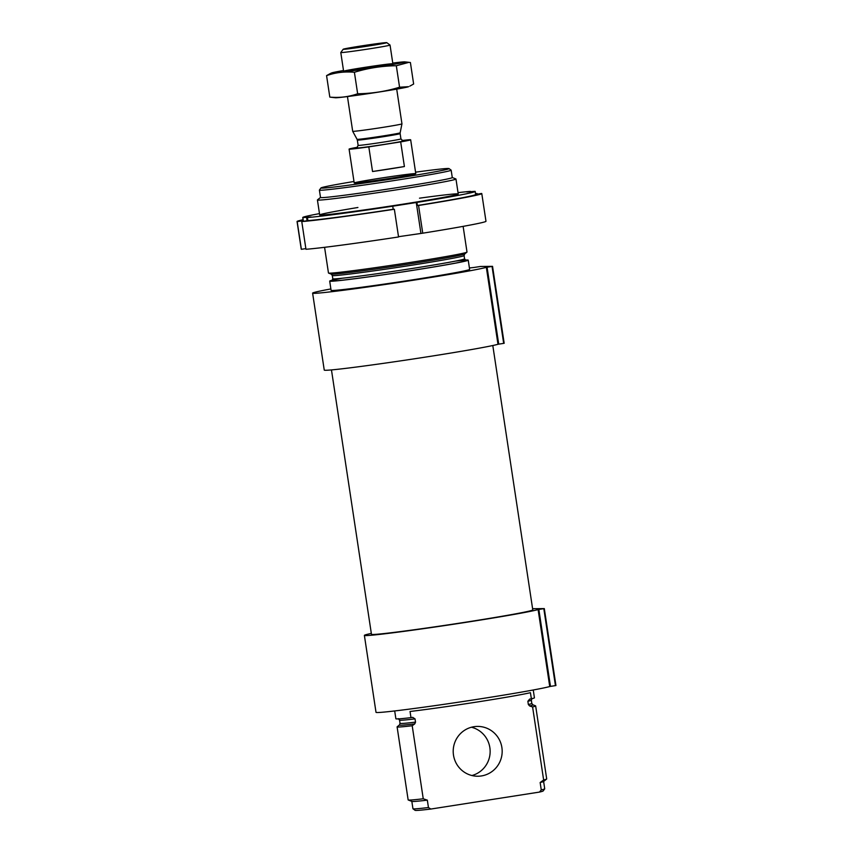 <?xml version="1.0" encoding="UTF-8"?>
<svg xmlns="http://www.w3.org/2000/svg" width="853" height="853" viewBox="0 0 853 853"><rect width="100%" height="100%" fill="white"/><g stroke="black" fill="none" stroke-linecap="round" stroke-linejoin="round"><path stroke-width="1.28" d="M533.242 689.992L534.426 697.818A70.063 1.834 171.4 0 1 531.366 698.831L530.438 692.679A70.063 1.834 171.4 0 1 477.115 702.008A70.063 1.834 171.4 0 1 410.048 711.477L410.975 717.64A70.063 1.834 171.4 0 1 395.877 718.77L394.694 710.944M410.975 717.64L412.777 717.352M532.133 698.394L531.323 700.174A66.641 1.749 171.4 0 1 527.858 701.273L529.649 699.097L531.366 698.831M412.692 717.373L415.038 718.887L415.528 722.128L414.739 723.898L412.202 725.743A70.063 1.834 171.4 0 1 397.103 726.884A70.063 1.834 171.4 0 1 397.167 726.788L399.417 724.997A67.568 1.77 171.4 0 0 414.739 723.898M527.858 701.273L528.348 704.514L529.628 705.953L532.592 706.945L543.638 779.973A70.063 1.834 171.4 0 0 546.645 779.056A70.063 1.834 171.4 0 0 546.698 778.96L535.652 705.921A70.063 1.834 171.4 0 1 532.592 706.945M531.323 700.174L531.814 703.416L532.89 704.813L535.567 705.857A70.063 1.834 171.4 0 1 535.652 705.921M412.202 725.743L423.248 798.781A70.063 1.834 171.4 0 1 408.235 799.986A70.063 1.834 171.4 0 1 408.15 799.911L397.103 726.884M423.248 798.781L427.332 800.146A66.641 1.749 171.4 0 1 411.914 801.425L408.235 799.986M546.645 779.056L543.553 781.519A66.641 1.749 171.4 0 1 540.152 782.521L543.638 779.973M427.332 800.146L428.451 807.535A66.641 1.749 171.4 0 1 412.98 808.783A66.641 1.749 171.4 0 1 412.948 808.74L411.839 801.394M540.152 782.521L541.26 789.91A66.641 1.749 171.4 0 0 544.704 788.865A66.641 1.749 171.4 0 0 544.726 788.812L543.617 781.465M428.451 807.535L430.818 809.049A64.764 1.695 171.4 0 1 415.112 810.35L412.98 808.783M544.704 788.865L543.137 790.987A64.764 1.695 171.4 0 1 539.448 792.085L541.26 789.91M430.818 809.049L539.448 792.085M415.571 172.178A64.764 1.695 171.4 0 1 449.009 168.574A64.764 1.695 171.4 0 1 385.257 179.983A64.764 1.695 171.4 0 1 320.973 187.937A64.764 1.695 171.4 0 1 353.995 181.486M379.265 178.362A31.134 0.81 171.4 0 1 415.784 173.649A31.134 0.81 171.4 0 1 385.119 179.109A31.134 0.81 171.4 0 1 354.208 182.958A31.134 0.81 171.4 0 1 379.265 178.362M449.009 168.574L451.141 170.142A66.641 1.749 171.4 0 1 451.162 170.184A66.641 1.749 171.4 0 1 385.545 181.87A66.641 1.749 171.4 0 1 319.395 190.112A66.641 1.749 171.4 0 1 319.406 190.07L320.973 187.937M451.162 170.184L452.282 177.573A66.641 1.749 171.4 0 1 386.654 189.259A66.641 1.749 171.4 0 1 320.515 197.501L319.395 190.112M452.282 177.531L455.886 178.949A70.063 1.834 171.4 0 1 455.971 179.013A70.063 1.834 171.4 0 1 386.963 191.307A70.063 1.834 171.4 0 1 317.423 199.965A70.063 1.834 171.4 0 1 317.476 199.879L320.504 197.459M463.126 226.365L467.007 252.051A70.063 1.834 171.4 0 1 466.954 252.147A70.063 1.834 171.4 0 1 398.01 264.334A70.063 1.834 171.4 0 1 328.544 273.077A70.063 1.834 171.4 0 1 328.469 273.003L324.577 247.317M465.375 260.069A70.063 1.834 171.4 0 1 468.233 260.154A70.063 1.834 171.4 0 1 399.236 272.448A70.063 1.834 171.4 0 1 329.695 281.117A70.063 1.834 171.4 0 1 332.403 280.179M468.233 260.154L469.63 269.388A70.063 1.834 171.4 0 1 400.633 281.682A70.063 1.834 171.4 0 1 331.092 290.351L329.695 281.117M312.614 293.144L324.247 370.085A88.744 2.324 171.4 0 0 403.373 360.456A88.744 2.324 171.4 0 0 497.981 344.292L498.717 344.154L487.074 267.213L486.338 267.341A88.744 2.324 171.4 0 1 391.73 283.516A88.744 2.324 171.4 0 1 312.614 293.144A88.744 2.324 171.4 0 1 330.879 288.932M469.417 267.981A88.744 2.324 171.4 0 1 473.98 267.469L480.612 266.456L492.544 266.349L487.074 267.213M504.176 343.29L492.544 266.349L504.176 343.29L498.717 344.154M492.799 345.518L532.784 609.916A81.579 2.132 171.4 0 1 452.442 624.225A81.579 2.132 171.4 0 1 371.46 634.312L331.465 369.914M364.38 635.389L376.013 712.33A88.744 2.324 171.4 0 0 455.129 702.701A88.744 2.324 171.4 0 0 549.737 686.537L550.473 686.398L538.84 609.458L538.104 609.586A88.744 2.324 171.4 0 1 443.496 625.761A88.744 2.324 171.4 0 1 364.38 635.389A88.744 2.324 171.4 0 1 371.322 633.406M532.603 608.701L544.31 608.594L538.84 609.458M555.943 685.535L544.31 608.594L555.943 685.535L550.473 686.398M473.959 726.703A24.908 24.481 -90.6 0 1 502.172 751.077A24.908 24.481 -90.6 0 1 477.936 776.23A24.908 24.481 -90.6 0 1 453.284 753.338A24.908 24.481 -90.6 0 1 473.959 726.703M471.432 727.236A24.908 24.481 -90.6 0 1 471.912 775.526M302.751 217.504A87.187 2.282 171.4 0 0 302.836 217.579L303.295 220.66A87.187 2.282 171.4 0 1 303.22 220.575L302.751 217.504A87.187 2.282 171.4 0 1 319.48 213.602M458.029 192.65A87.187 2.282 171.4 0 1 470.493 191.392L470.579 191.925M470.493 191.392L466.826 191.968L475.078 191.349A87.187 2.282 171.4 0 1 475.164 191.424L475.633 194.505A87.187 2.282 171.4 0 1 417.405 205.498L418.556 205.488L422.747 233.189A93.414 2.442 171.4 0 0 485.975 221.268L481.785 193.578A93.414 2.442 171.4 0 1 418.556 205.488M475.164 191.424A87.187 2.282 171.4 0 1 416.936 202.417L417.405 205.498M303.295 220.66L297.185 221.609A93.414 2.442 171.4 0 1 297.057 221.513A93.414 2.442 171.4 0 1 303.082 219.711M475.494 193.642A93.414 2.442 171.4 0 1 477.072 193.514L477.168 194.175M475.516 193.759L477.072 193.514M475.611 194.409L481.657 193.471A93.414 2.442 171.4 0 1 481.785 193.578M297.185 221.609L301.376 249.311A93.414 2.442 171.4 0 1 301.248 249.215L297.057 221.513M302.836 217.579L311.089 216.961L307.421 217.536L307.88 220.618L301.77 221.567L305.96 249.268A93.414 2.442 171.4 0 0 398.554 236.963L394.363 209.262A93.414 2.442 171.4 0 1 301.77 221.567M416.936 202.417L392.743 206.202A87.187 2.282 171.4 0 1 307.421 217.536M419.495 198.184A70.063 1.834 171.4 0 1 458.168 194.079A70.063 1.834 171.4 0 1 401.848 204.336A70.063 1.834 171.4 0 1 319.768 215.009A70.063 1.834 171.4 0 1 357.919 207.492M392.743 206.202L393.201 209.273A87.187 2.282 171.4 0 1 307.88 220.618M394.363 209.262L393.201 209.273M301.376 249.311L305.864 248.618M398.511 236.697L422.747 233.189M416.243 202.428L420.902 233.2M306.504 217.014L307.069 220.746M402.008 140.532A31.134 0.81 171.4 0 1 410.666 139.796A31.134 0.81 171.4 0 1 400.686 141.907L368.816 146.887A31.134 0.81 171.4 0 1 349.09 149.104A31.134 0.81 171.4 0 1 357.588 147.249M372.537 171.517A31.134 0.81 -8.6 0 0 389.331 169.011A31.134 0.81 -8.6 0 0 404.407 166.538L372.537 171.517L368.816 146.887M400.686 141.907L404.407 166.538M369.04 45.923A22.05 0.576 171.4 0 1 343.194 49.239A22.05 0.576 171.4 0 1 364.903 45.39A22.05 0.576 171.4 0 1 386.772 42.65A22.05 0.576 171.4 0 1 369.04 45.923M386.772 42.65L390.034 45.049A24.908 0.65 171.4 0 1 390.045 45.07A24.908 0.65 171.4 0 1 369.999 48.749A24.908 0.65 171.4 0 1 340.784 52.513A24.908 0.65 171.4 0 1 340.784 52.502L343.61 71.225A24.908 0.65 -8.6 0 0 368.347 68.155A24.908 0.65 -8.6 0 0 392.87 63.794A24.908 0.65 -8.6 0 0 392.444 63.73A24.908 0.65 -8.6 0 0 365.574 67.248A24.908 0.65 -8.6 0 0 343.62 71.247M396.709 89.117L401.955 123.845A24.908 0.65 171.4 0 1 381.909 127.523A24.908 0.65 171.4 0 1 352.694 131.298A24.908 0.65 171.4 0 1 352.694 131.287L347.448 96.57M335.368 97.754A37.212 0.97 -8.6 0 0 372.111 93.094A37.212 0.97 -8.6 0 0 408.598 86.686L399.567 87.209C386.078 91.378 372.1 93.563 357.652 93.766C348.674 96.89 339.398 97.999 329.812 97.103L335.368 97.754M399.567 87.209L396.314 65.734L408.992 62.333L410.4 62.525L413.641 84.01L409.803 86.153M357.652 93.766L354.4 72.281C367.888 68.112 381.856 65.937 396.314 65.734M329.812 97.103L326.571 75.629C335.538 72.494 344.815 71.385 354.4 72.281M330.41 73.475L326.571 75.629M343.503 70.511A37.212 0.97 -8.6 0 0 331.614 72.953A37.212 0.97 -8.6 0 0 368.389 68.464A37.212 0.97 -8.6 0 0 404.844 61.874A37.212 0.97 -8.6 0 0 404.397 61.853A37.212 0.97 -8.6 0 0 392.764 63.069M415.038 718.887A66.641 1.749 171.4 0 1 399.545 720.103L400.036 723.344L399.417 724.997M415.528 722.128A66.641 1.749 171.4 0 1 400.036 723.344M531.814 703.416A66.641 1.749 171.4 0 1 528.348 704.514M532.89 704.813A67.568 1.77 171.4 0 1 529.628 705.953M331.22 274.122L332.307 275.508A66.641 1.749 171.4 0 0 398.458 267.266A66.641 1.749 171.4 0 0 464.085 255.58L464.704 253.938A67.568 1.77 171.4 0 1 398.212 265.699A67.568 1.77 171.4 0 1 331.22 274.122L328.544 273.077M464.085 255.58L464.576 258.822A66.641 1.749 171.4 0 1 398.948 270.518A66.641 1.749 171.4 0 1 332.798 278.75L332.307 275.508M455.534 261.093A68.507 1.791 171.4 0 1 443.645 265.251A68.507 1.791 171.4 0 1 354.688 278.696A68.507 1.791 171.4 0 1 342.096 278.249M497.981 344.292L486.338 267.341M503.675 343.386L492.042 266.435M549.737 686.537L538.104 609.586M555.442 685.631L543.809 608.679M402.787 140.82A23.98 0.629 171.4 0 1 384.298 144.402A23.98 0.629 171.4 0 1 356.927 147.761M357.076 139.327L357.332 140.095A21.645 0.565 171.4 0 0 382.72 136.811A21.645 0.565 171.4 0 0 400.132 133.622L400.153 132.812A21.783 0.565 171.4 0 1 382.624 136.022A21.783 0.565 171.4 0 1 357.076 139.327L352.694 131.298M400.132 133.622L400.931 138.9A21.645 0.565 171.4 0 1 383.519 142.099A21.645 0.565 171.4 0 1 358.132 145.373L356.81 147.814M398.244 718.652L399.545 720.103M317.423 199.965L319.683 214.945M455.971 179.013L458.232 193.983M464.704 253.938L466.954 252.147M331.988 280.53L332.798 278.75M464.576 258.822L465.877 260.282M349.09 149.104L354.208 182.958M410.666 139.796L415.784 173.649M343.194 49.239L340.784 52.502M390.045 45.07L392.87 63.783M400.153 132.812L401.955 123.845M357.332 140.095L358.132 145.373M402.915 140.841L400.931 138.9M331.614 72.953L330.399 73.475M404.844 61.874L408.992 62.333"/></g></svg>
